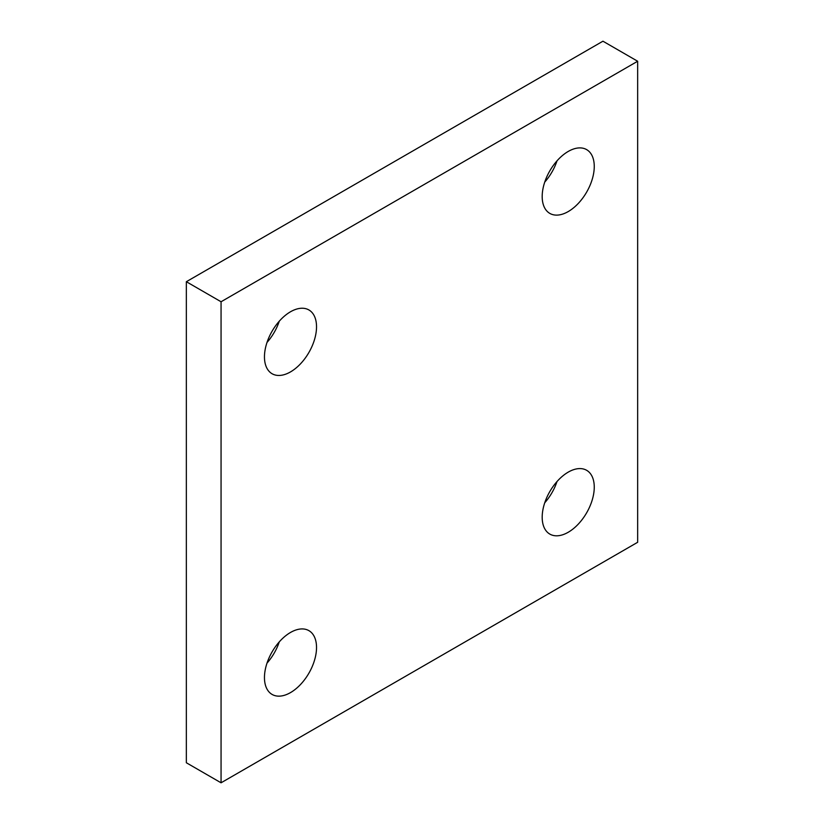 <?xml version="1.0" encoding="UTF-8"?>
<svg xmlns="http://www.w3.org/2000/svg" width="824" height="824" viewBox="0 0 824 824"><rect width="100%" height="100%" fill="white"/><g stroke="black" fill="none" stroke-linecap="round" stroke-linejoin="round"><path stroke-width="1.24" d="M279.274 321.195A36.822 21.259 -60 0 1 266.997 342.454M316.529 326.819A36.822 21.259 -60 0 1 300.461 363.868A36.822 21.259 -60 0 1 272.085 373.736A36.822 21.259 -60 0 1 272.085 331.217A36.822 21.259 -60 0 1 308.907 309.958A36.822 21.259 -60 0 1 316.529 326.819M557.003 160.855A36.822 21.259 -60 0 1 544.726 182.114M594.259 166.469A36.822 21.259 -60 0 1 578.191 203.528A36.822 21.259 -60 0 1 549.814 213.395A36.822 21.259 -60 0 1 549.814 170.877A36.822 21.259 -60 0 1 586.636 149.618A36.822 21.259 -60 0 1 594.259 166.469M557.003 481.546A36.822 21.259 -60 0 1 544.726 502.805M594.259 487.159A36.822 21.259 -60 0 1 578.191 524.218A36.822 21.259 -60 0 1 549.814 534.086A36.822 21.259 -60 0 1 549.814 491.567A36.822 21.259 -60 0 1 586.636 470.308A36.822 21.259 -60 0 1 594.259 487.159M279.274 641.886A36.822 21.259 -60 0 1 266.997 663.145M316.529 647.51A36.822 21.259 -60 0 1 300.461 684.569A36.822 21.259 -60 0 1 272.085 694.426A36.822 21.259 -60 0 1 272.085 651.908A36.822 21.259 -60 0 1 308.907 630.648A36.822 21.259 -60 0 1 316.529 647.51M637.652 61.244L602.941 41.2L186.348 281.715L186.348 762.756L221.059 782.8L637.652 542.285L637.652 61.244L221.059 301.759L221.059 782.8M186.348 281.715L221.059 301.759"/></g></svg>
